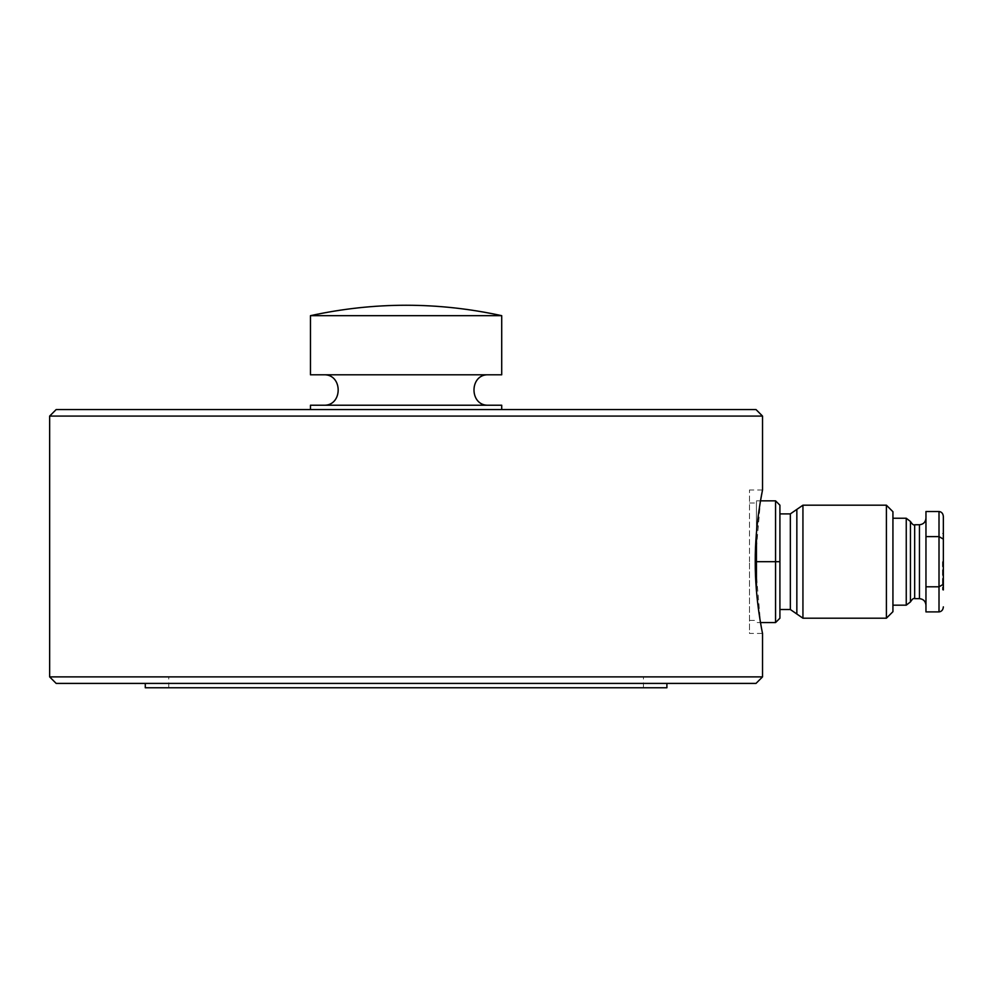 <?xml version="1.0" encoding="UTF-8"?>
<svg xmlns="http://www.w3.org/2000/svg" width="993" height="993" viewBox="0 0 993 993"><rect width="100%" height="100%" fill="white"/><g stroke="black" fill="none" stroke-linecap="round" stroke-linejoin="round"><path stroke-width="0.74" stroke-dasharray="4.96 3.72" d="M310.461 405.218L501.713 405.218M310.461 374.795L501.713 374.795M756.008 409.563L56.167 409.563M762.525 416.079L49.65 416.079M756.443 532.67L756.443 500.844L760.501 500.844L755.239 561.703L760.501 622.561L756.443 622.561L775.558 622.561L775.558 561.703L779.915 561.703L779.915 513.89L779.915 609.516L779.915 505.189M760.948 625.156L762.525 633.422L749.479 633.422L749.479 561.703L749.479 633.422M762.525 676.891L49.65 676.891M756.008 683.407L56.167 683.407M666.899 687.764L145.276 687.764M310.461 315.675L501.713 315.675M406.087 405.218L323.495 405.218L406.087 405.218M749.479 561.703L749.479 489.983L749.479 561.703M406.087 683.407L145.276 683.407L406.087 683.407M406.087 687.764L643.427 687.764L406.087 687.764M406.087 676.891L643.427 676.891L406.087 676.891M796.845 614.009L796.845 509.397M910.457 521.499L910.457 601.907M925.96 611.899L925.96 524.056C925.96 516.36 925.96 516.36 925.96 524.056C925.96 516.36 925.96 516.36 925.96 524.056L925.96 599.35C925.96 607.046 925.96 607.046 925.96 599.35C925.96 607.046 925.96 607.046 925.96 599.35L925.96 511.507M802.94 618.205L802.94 505.189M886.401 505.189L886.401 618.205M892.93 511.718L892.93 611.688M906.249 518.234L906.249 605.171M756.443 561.703L756.443 500.844L775.558 500.844L775.558 561.703L756.443 561.703L756.443 503.017L756.443 590.736M942.481 561.703L942.481 589.954L942.481 561.703M939.006 611.899L939.006 536.605L943.35 539.112L943.35 533.452L943.35 589.954L943.35 584.294L943.35 589.954L942.481 589.954M892.93 561.703L892.93 605.171L892.93 561.703M779.915 618.205L779.915 561.703M943.35 516.534L943.35 584.294L939.006 586.801L925.96 586.801M939.006 511.507L939.006 536.605L925.96 536.605M790.341 513.89L790.341 609.516M914.665 598.655L914.665 524.751M919.444 524.751L919.444 598.655M168.748 687.764L168.748 676.891M762.525 489.983L749.479 489.983M643.427 687.764L643.427 676.891M749.479 503.017L756.443 503.017M749.479 620.389L756.443 620.389M943.35 533.452L942.481 533.452"/><path stroke-width="1.49" d="M501.713 409.563L501.713 405.218L310.461 405.218L310.461 409.563M406.087 409.563L756.008 409.563L762.525 416.079L49.65 416.079L56.167 409.563L406.087 409.563M755.239 561.703C755.04 523.274 762.761 489.102 762.525 489.983C762.761 489.115 755.052 523.112 755.239 561.703C755.04 600.132 762.761 634.304 762.525 633.422C762.761 634.291 755.052 600.293 755.239 561.703M762.525 416.079L762.525 489.983L760.501 500.844L775.558 500.844L775.558 622.561L779.915 618.205L775.558 622.561L760.501 622.561L760.948 625.156M762.525 676.891L756.008 683.407L56.167 683.407L49.65 676.891L762.525 676.891L762.525 633.422M145.276 683.407L145.276 687.764L666.899 687.764L666.899 683.407M501.713 315.675L501.713 374.795L310.461 374.795L310.461 315.675C374.212 301.773 437.963 301.773 501.713 315.675L310.461 315.675M796.845 614.009L790.341 609.516L790.341 513.89L796.845 509.397L796.845 614.009L802.94 618.205L886.401 618.205L886.401 505.189L802.94 505.189L802.94 618.205M910.457 521.499C912.294 524.378 913.697 525.471 914.665 524.751L914.665 598.655C913.697 597.935 912.294 599.015 910.457 601.907L910.457 521.499L906.249 518.234L906.249 605.171L892.93 605.171M886.401 618.205L892.93 611.688L892.93 511.718L886.401 505.189M943.35 589.954L943.35 539.112L939.006 536.605L939.006 611.899L925.96 611.899L925.96 586.801L939.006 586.801L943.35 584.294L943.35 516.534C943.077 513.505 941.625 511.829 939.006 511.507L939.006 536.605L925.96 536.605L925.96 586.801M779.915 505.189L775.558 500.844L779.915 505.189L779.915 618.205M779.915 561.703L756.443 561.703L756.443 532.67M756.443 590.736L756.443 561.703M939.006 511.507L925.96 511.507L925.96 536.605M943.35 606.872C943.077 609.901 941.625 611.576 939.006 611.899M914.665 598.655L919.444 598.655L919.444 524.751C923.391 524.354 925.563 522.181 925.96 518.234M488.68 405.218C469.093 406.311 469.093 373.691 488.68 374.795M49.65 676.891L49.65 416.079M323.495 374.795C343.069 373.691 343.069 406.311 323.495 405.218M796.845 509.397L802.94 505.189M779.915 513.89L790.341 513.89M892.93 518.234L906.249 518.234M914.665 524.751L919.444 524.751M779.915 609.516L790.341 609.516M910.457 601.907L906.249 605.171M919.444 598.655C923.391 599.052 925.563 601.224 925.96 605.171"/></g></svg>
